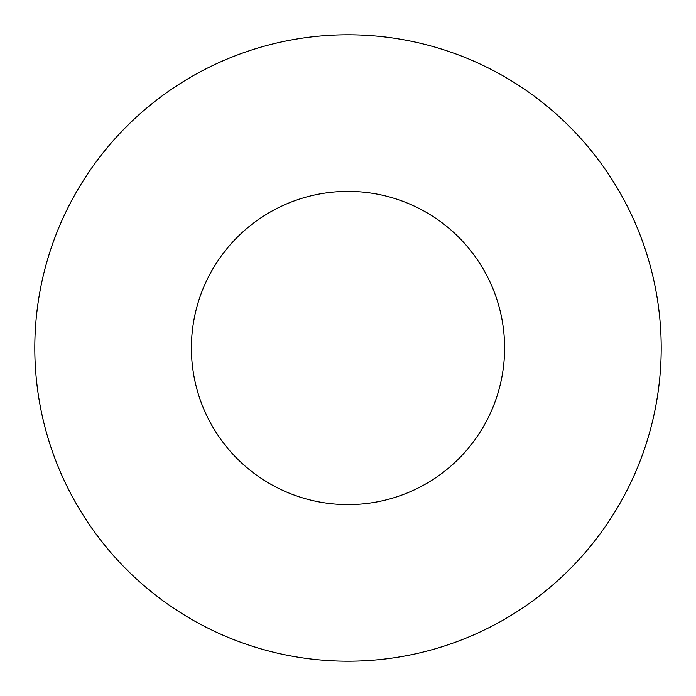 <?xml version="1.0" encoding="UTF-8"?>
<svg xmlns="http://www.w3.org/2000/svg" width="696" height="696" viewBox="0 0 696 696"><rect width="100%" height="100%" fill="white"/><g stroke="black" fill="none" stroke-linecap="round" stroke-linejoin="round"><path stroke-width="1.04" d="M504.6 348A156.6 156.6 0 0 0 348 191.4A156.6 156.6 0 0 0 191.4 348A156.6 156.6 0 0 0 348 504.6A156.6 156.6 0 0 0 504.6 348M661.2 348A313.2 313.2 0 0 0 348 34.8A313.2 313.2 0 0 0 34.8 348A313.2 313.2 0 0 0 348 661.2A313.2 313.2 0 0 0 661.2 348"/></g></svg>
